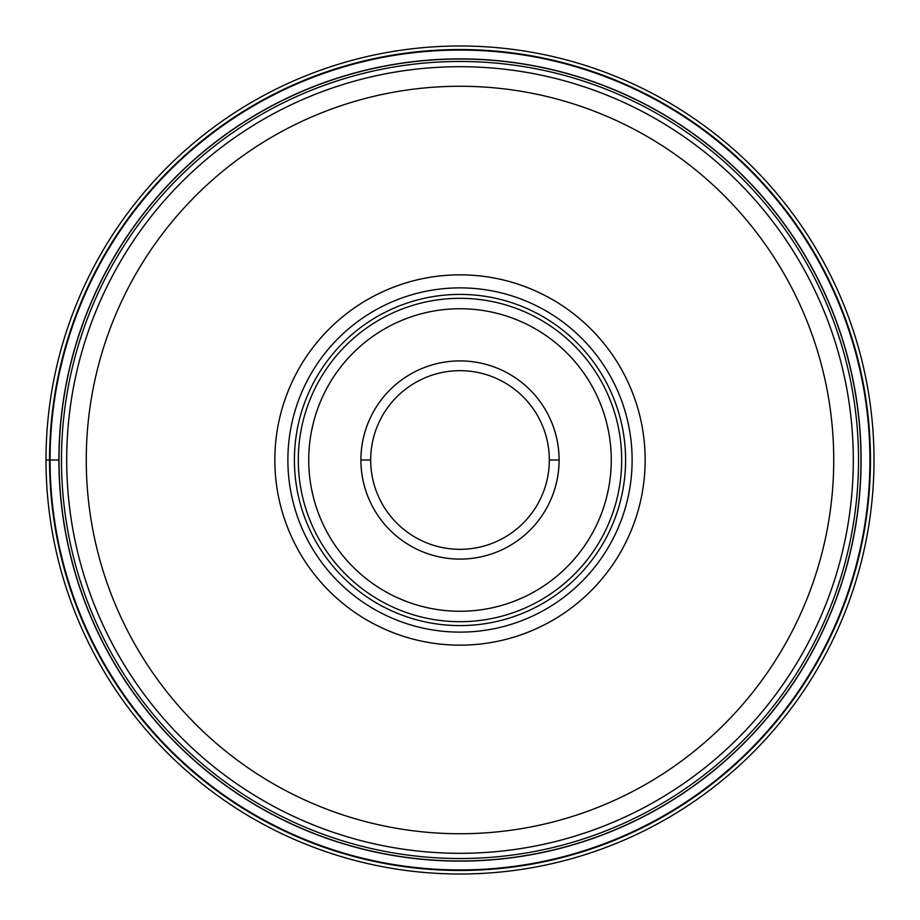 <?xml version="1.0" encoding="UTF-8"?>
<svg xmlns="http://www.w3.org/2000/svg" width="920" height="920" viewBox="0 0 920 920"><rect width="100%" height="100%" fill="white"/><g stroke="black" fill="none" stroke-linecap="round" stroke-linejoin="round"><path stroke-width="1.38" d="M46 460A414 414 0 0 1 460 46A414 414 0 0 1 874 460A414 414 0 0 1 460 874A414 414 0 0 1 46 460A414 414 0 0 1 460 46A414 414 0 0 1 874 460A414 414 0 0 1 460 874A414 414 0 0 1 46 460L50.071 460A409.929 409.929 0 0 0 460 869.929A409.929 409.929 0 0 0 869.929 460A409.929 409.929 0 0 0 460 50.071A409.929 409.929 0 0 0 50.071 460L59.041 460A400.959 400.959 0 0 1 460.103 59.041A400.959 400.959 0 0 1 860.959 460.195A400.959 400.959 0 0 1 459.897 860.959A400.959 400.959 0 0 1 59.041 459.804A400.959 400.959 0 0 1 460.103 59.041A400.959 400.959 0 0 1 860.959 460.195A400.959 400.959 0 0 1 459.897 860.959A400.959 400.959 0 0 1 59.041 460M853.3 460.287A393.3 393.3 0 0 1 459.862 853.3A393.3 393.3 0 0 1 66.7 459.712A393.3 393.3 0 0 1 460.138 66.7A393.3 393.3 0 0 1 853.3 460.287A393.3 393.3 0 0 1 459.862 853.3A393.3 393.3 0 0 1 66.7 459.712A393.3 393.3 0 0 1 460.138 66.7A393.3 393.3 0 0 1 853.3 460.287M460 645.161A185.161 185.161 0 0 0 645.161 460A185.161 185.161 0 0 0 460 274.839A185.161 185.161 0 0 0 274.839 460A185.161 185.161 0 0 0 460 645.161M632.12 460A172.12 172.12 0 0 0 460 287.88A172.12 172.12 0 0 0 287.88 460A172.12 172.12 0 0 0 460 632.12A172.12 172.12 0 0 0 632.12 460M625.6 460A165.6 165.6 0 0 0 460 294.4A165.6 165.6 0 0 0 294.4 460A165.6 165.6 0 0 0 460 625.6A165.6 165.6 0 0 0 625.6 460M559.096 460.195A99.096 99.096 0 0 0 460.092 360.904A99.096 99.096 0 0 0 360.904 460A99.096 99.096 0 0 0 459.908 559.096A99.096 99.096 0 0 0 559.096 460.195M549.32 460L559.096 460A99.096 99.096 0 0 0 460.092 360.904A99.096 99.096 0 0 0 360.904 460A99.096 99.096 0 0 1 460 360.904A99.096 99.096 0 0 1 559.096 460A99.096 99.096 0 0 1 460 559.096A99.096 99.096 0 0 1 360.904 460A99.096 99.096 0 0 1 460 360.904A99.096 99.096 0 0 1 559.096 460A99.096 99.096 0 0 1 460 559.096A99.096 99.096 0 0 1 360.904 460L370.679 460A89.32 89.32 0 0 0 460 549.32A89.32 89.32 0 0 0 549.32 460A89.32 89.32 0 0 0 460 370.679A89.32 89.32 0 0 0 370.679 460M49.53 460A410.469 410.469 0 0 1 460 49.53A410.469 410.469 0 0 1 870.469 460A410.469 410.469 0 0 1 460 870.469A410.469 410.469 0 0 1 49.53 460M861.097 460A401.097 401.097 0 0 1 460 861.097A401.097 401.097 0 0 1 58.903 460A401.097 401.097 0 0 1 460 58.903A401.097 401.097 0 0 1 861.097 460M858.521 460.195A398.521 398.521 0 0 0 460.103 61.479A398.521 398.521 0 0 0 61.479 460A398.521 398.521 0 0 0 459.897 858.521A398.521 398.521 0 0 0 858.521 460.195M833.738 460A373.738 373.738 0 0 1 459.862 833.738A373.738 373.738 0 0 1 86.261 459.724A373.738 373.738 0 0 1 460.138 86.261A373.738 373.738 0 0 1 833.738 460M621.69 460A161.69 161.69 0 0 1 460 621.69A161.69 161.69 0 0 1 298.31 460A161.69 161.69 0 0 1 460 298.31A161.69 161.69 0 0 1 621.69 460M308.74 460A151.26 151.26 0 0 1 460.149 308.74A151.26 151.26 0 0 1 611.259 460.299A151.26 151.26 0 0 1 459.85 611.259A151.26 151.26 0 0 1 308.74 460"/></g></svg>

